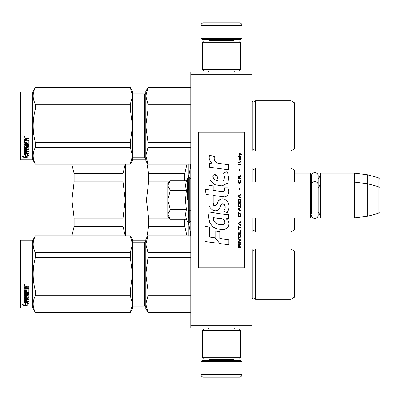 <?xml version="1.0" encoding="UTF-8"?>
<svg xmlns="http://www.w3.org/2000/svg" width="400" height="400" viewBox="0 0 400 400"><rect width="100%" height="100%" fill="white"/><g stroke="black" fill="none" stroke-linecap="round" stroke-linejoin="round"><path stroke-width="0.6" d="M252.16 72.16L252.16 74.715L190.795 74.715L190.795 72.16L252.16 72.16M252.16 325.285L190.795 325.285L190.795 327.84L252.16 327.84L252.16 74.715M190.795 325.285L190.795 74.715M294.345 173.155L310.455 173.155L310.455 217.9L252.16 217.9M310.455 173.155L310.965 173.665L310.965 217.385L310.455 217.9M319.915 182.615L320.425 182.1L320.425 173.155L319.915 173.665L319.915 217.385L320.425 217.9L320.425 182.1L354.43 182.1L354.43 217.9L320.425 217.9M320.425 173.155L354.43 173.155L354.43 182.1L367.215 183.67L367.215 216.33L354.43 217.9M380 189.06C380.525 188.995 379.89 188.175 378.105 186.59L378.105 177.64L367.215 174.725L367.215 183.67L378.105 186.59L378.105 213.41L367.215 216.33M380 200L380 200C380 214.11 380 214.11 380 200C380 185.89 380 185.89 380 200M380 191.05C380 176.94 380 176.94 380 191.05M169.99 218.825L167.785 216.62L167.785 183.38L169.985 181.18M169.975 181.19L167.785 185.505M167.785 214.495L170.355 219.19L186.385 219.19L185.45 214.535L186.385 209.595L185.45 200.285L186.385 190.405L185.45 185.465L186.385 180.81L170.355 180.81M187.36 200L187.36 178.125L187.36 200M167.785 185.71L170.355 190.405L167.785 199.8M186.385 190.405L170.355 190.405M167.785 200.2L170.355 209.595L167.785 214.29M186.385 209.595L170.355 209.595M170.355 219.19L169.975 218.81M241.93 38.41L201.025 38.41L202.045 39.43L240.91 39.43L241.93 38.41L241.93 25.37A2.555 2.555 -137.2 0 0 239.375 22.815L230.425 22.815M208.72 72.16L208.72 70.88M234.235 72.16L234.235 70.88M233.62 40.965L233.62 40.455L209.33 40.455L209.33 40.965M208.31 39.43A1.025 1.025 137.8 0 1 209.33 40.455M234.645 39.43A1.025 1.025 -137.8 0 0 233.62 40.455M201.025 38.41L201.025 25.37L241.93 25.37M212.53 22.815L203.58 22.815A2.555 2.555 137.2 0 0 201.025 25.37M203.58 22.815L239.375 22.815M201.025 361.59L241.93 361.59L240.91 360.57L202.045 360.57L201.025 361.59L201.025 374.63A2.555 2.555 42.8 0 0 203.58 377.185L212.53 377.185M234.235 327.84L234.235 329.12M208.72 327.84L208.72 329.12M209.33 359.035L209.33 359.545L233.62 359.545L233.62 359.035M234.645 360.57A1.025 1.025 -42.2 0 1 233.62 359.545M208.31 360.57A1.025 1.025 42.2 0 0 209.33 359.545M241.93 361.59L241.93 374.63L201.025 374.63M230.425 377.185L239.375 377.185A2.555 2.555 -42.8 0 0 241.93 374.63M239.375 377.185L203.58 377.185M202.3 42.245L203.58 40.965L239.375 40.965L240.655 42.245L202.3 42.245L202.3 69.6L240.655 69.6L239.375 70.88L203.58 70.88L202.3 69.6M240.655 69.6L240.655 42.245M240.655 357.755L239.375 359.035L203.58 359.035L202.3 357.755L240.655 357.755L240.655 330.4L202.3 330.4L203.58 329.12L239.375 329.12L240.655 330.4M202.3 330.4L202.3 357.755M310.965 214.83L311.45 213.175L311.45 184.9L311.45 186.825L310.965 185.17M310.965 176.22L311.45 177.88L311.45 175.955C311.245 171.63 318.36 171.635 318.15 175.955L318.15 215.1C318.36 219.42 311.245 219.42 311.45 215.1M311.45 175.955L311.45 184.9C311.245 180.58 318.36 180.58 318.15 184.9M291.025 249.09L291.025 299.205L294.345 297.285L294.345 251.01L291.025 249.09L255.485 249.09L255.485 299.205A2.045 2.045 0 0 0 252.25 298.6L252.16 298.695M132.5 242.19L144.775 242.19L144.775 306.11A1.025 1.025 -43.7 0 1 145.795 307.13A1.025 1.025 -43.7 0 0 144.775 306.11L132.5 306.11M255.485 249.09A2.045 2.045 0 0 1 252.25 249.695L252.25 298.6M130.285 312.5L35.365 312.5L32.785 308.025L20.51 308.025L20 307.515L20.51 308.025L20.51 240.27L32.785 240.27L32.785 308.025L35.365 312.5L130.285 312.4L132.5 304.055L132.5 308.665L130.285 312.4M291.025 100.795L291.025 150.91L294.345 148.99L294.345 102.715L291.025 100.795L255.485 100.795L255.485 150.91A2.045 2.045 0 0 0 252.25 150.305L252.16 150.4M132.5 93.89L144.775 93.89L144.775 157.815A1.025 1.025 -43.7 0 1 145.795 158.835A1.025 1.025 -43.7 0 0 144.775 157.815L132.5 157.815M255.485 100.795A2.045 2.045 0 0 1 252.25 101.4L252.25 150.305M132.5 155.76L132.5 125.82L130.285 109.135L130.285 104.32L132.5 95.975L132.5 91.335L130.285 87.5L35.365 87.5L32.785 91.975L32.785 159.73L35.365 164.205L130.285 164.105L132.5 155.76L132.5 160.37L130.285 164.105M20 159.22L20.51 159.73L20 159.22L20 92.485L20.51 91.975L32.785 91.975M252.16 231.32L252.195 231.28A2.045 2.045 0 0 1 255.485 231.83L255.485 217.9M252.16 168.68L252.195 168.72A2.045 2.045 0 0 0 255.485 168.17L291.025 168.17L294.345 170.085L294.345 182.1M255.485 231.83L291.025 231.83L294.345 229.915L294.345 217.9M291.025 231.83L291.025 217.9M291.025 182.1L291.025 168.17M255.485 182.1L255.485 168.17M188.5 177.145L190.455 167.375L190.455 164.205M190.455 167.375L190.795 167.375M190.455 235.795L190.455 232.625L190.795 232.625M188.24 177.225L188.24 164.205M188.24 217.9L188.24 214.535M188.24 214.25L188.24 210.225M188.24 189.775L188.24 185.75M188.24 185.465L188.24 182.1M188.505 222.855L190.455 232.625M188.24 235.795L188.24 222.775M71.905 164.57L71.905 235.795L74.12 226.365L74.12 218.125L71.905 200L74.12 181.875L74.12 173.635L71.905 164.57M125.225 235.795L123.015 226.365L123.015 218.125L125.23 200L123.015 181.875L123.015 173.635L74.12 173.635M123.015 173.635L125.225 164.205M123.015 226.365L74.12 226.365M123.015 218.125L74.12 218.125M123.015 181.875L74.12 181.875M125.595 235.795L125.595 164.205M146.05 239.19L146.05 160.81M169.29 218.125L148.635 218.125L146.42 200L148.635 181.875L148.635 173.635L146.635 161.82M146.635 238.18L148.635 226.365L148.635 218.125M184.745 180.81L184.745 173.635L148.635 173.635M169.29 181.875L148.635 181.875M184.745 173.635L186.955 164.205L186.96 179.225M186.96 220.775L186.96 235.795L184.745 226.365L148.635 226.365M184.745 219.19L184.745 226.365M291.025 299.205L255.485 299.205A2.045 2.045 0 0 0 253.645 298.055M148.01 235.895L145.795 244.255L145.795 239.63L148.01 235.795L190.795 235.895M145.795 244.255L148.01 252.615L148.01 257.43L145.795 274.15L145.795 244.255L146.085 241.32M146.085 268.285L145.795 274.15L148.01 290.865L148.01 295.68L190.795 295.68M148.01 290.865L190.795 290.865M148.01 312.4L145.795 308.665L145.795 304.04L148.01 312.4L190.795 312.4M148.01 295.68L145.795 304.04L146.085 301.11M148.01 252.615L190.795 252.615M144.775 242.19A1.025 1.025 -136.3 0 0 145.795 241.165M145.795 274.15L145.795 304.04M148.01 257.43L190.795 257.43M253.645 250.24A2.045 2.045 0 0 1 252.25 249.695L252.16 249.6M32.785 240.27L35.365 235.795L130.285 235.795L132.5 239.63L132.5 244.24L130.285 235.795M33.97 249.25L35.365 252.615L130.285 252.615L132.5 244.24M132.5 304.055L132.5 274.115L130.285 257.43L130.285 252.615M132.5 274.115L132.5 244.27M132.5 304.025L130.285 295.68L130.285 290.865L132.5 274.18M35.365 312.4C32.44 306.825 32.44 301.255 35.365 295.68L35.365 290.865L130.285 290.865M35.365 290.865C32.44 279.72 32.44 268.575 35.365 257.43L130.285 257.43M35.365 257.43L35.365 252.615C32.44 247.04 32.44 241.47 35.365 235.895L130.285 235.895M35.365 295.68L130.285 295.68M25.575 302.495L25.575 302.93L23.835 302.375L27.08 302.375L28.715 303.88L27.135 303.415L27.135 305.71L25.575 305.34L25.575 302.495L25.185 302.375M27.135 305.235L25.575 304.87M27.08 302.04L23.915 301.95M27.135 302.97L27.135 303.415L27.135 302.97L27.975 303.22M25.395 302.875L24.825 302.375M25.395 304.915L25.395 302.985L23.835 302.49L23.835 304.53M23.835 302.49L23.835 305L22.225 304.575L23.86 305.79L27.135 305.79L25.395 305.385L25.395 302.985M25.395 305.315L23.86 305.315L23.155 304.82M23.86 305.79L23.86 305.315M26.675 291.655L26.675 290.365L26.675 291.925L27.925 291.79L27.925 289.14L23.835 289L23.835 286.625L24.23 286.22L25.65 286.22L26.24 286.82L26.825 286.22L28.875 286.22L28.875 286.98L27.07 286.98L26.675 287.57L27.07 286.98M27.925 289.14L23.835 289.225L23.835 286.625M28.875 292.17L28.875 288.875L28.875 292.445L28.475 292.785L24.78 292.785L24.78 292.505L28.475 292.505L28.875 292.17M28.875 293.58L28.875 294.36L24.78 294.36L24.78 294.055L28.875 294.055L28.875 293.58L24.78 293.58L24.78 292.785M26.675 298.015L28.875 297.74L28.875 295.155L28.875 298.105L26.675 298.38L26.675 299.24L28.875 299.48L24.78 299.48L24.78 299.87L24.78 299.48M25.73 301.07L25.73 300.115L25.73 301.485L24.78 301.39L24.78 299.87L28.875 299.87L28.875 299.24M26.675 299.725L25.73 299.87M26.675 301.07L26.675 300.115L25.73 300.115M28.875 301.485L28.875 302.04L23.835 301.81L23.835 298.105L23.835 301.39L28.875 301.615L26.675 301.485L26.675 300.115M27.925 295.725L26.675 295.725L26.675 295.4L27.925 295.4L27.775 297.82L24.23 297.82L23.835 298.105M26.675 295.725L26.675 297.04L26.275 297.33L24.23 297.33L23.835 296.695L23.835 289.945L23.835 297.04L24.23 297.33M26.675 296.695L24.23 296.98M24.78 298.49L25.73 298.38L25.73 299.24L24.78 299.135L24.78 298.12L24.78 298.76M24.78 287.33L24.78 288.495L25.73 288.495L25.73 287.175L24.78 287.33M25.73 286.98L24.78 287.13M25.73 298.38L25.73 298.015L24.78 298.12M25.73 291.655L25.73 290.365L25.73 291.925L24.935 291.925L24.78 289.945L23.835 289.945M24.78 291.52L24.78 289.945M25.73 296.16L25.73 295.155L26.125 294.84L28.475 294.84L28.875 295.155M24.475 284.205L25.115 284.89L24.475 285.56L23.835 284.89L24.475 284.205M25.11 284.805L24.475 285.39L23.84 284.805M27.07 287.175L28.875 287.175L28.875 286.22M28.875 288.875L28.475 288.495L26.675 288.495L26.675 287.57M25.73 295.155L25.73 296.495L24.78 296.495L24.78 294.36M26.675 290.365L25.73 290.365M20 307.515L20 240.78L20.51 240.27M24.595 284.765L24.92 284.605L24.595 284.765M294.63 274.15L294.365 289.32L294.345 258.965L294.63 274.15L294.365 258.975M291.025 150.91L255.485 150.91A2.045 2.045 0 0 0 253.645 149.76M148.01 87.6L145.795 95.96L145.795 91.335L148.01 87.5L190.795 87.6M145.795 95.96L148.01 104.32L148.01 109.135L145.795 125.85L145.795 95.96L146.085 93.025M146.085 119.985L145.795 125.85L148.01 142.57L148.01 147.385L190.795 147.385M148.01 142.57L190.795 142.57M148.01 164.105L145.795 160.37L145.795 155.745L148.01 164.105L190.795 164.105M148.01 147.385L145.795 155.745L146.085 152.81M148.01 104.32L190.795 104.32M144.775 93.89A1.025 1.025 -136.3 0 0 145.795 92.87M145.795 125.85L145.795 155.745M148.01 109.135L190.795 109.135M253.645 101.945A2.045 2.045 0 0 1 252.25 101.4L252.16 101.305M132.5 91.335L130.285 87.5L132.5 95.945M20 92.485L20.51 91.975L20.51 159.73L32.785 159.73L35.365 164.205L130.285 164.205M33.97 100.955L35.365 104.32L130.285 104.32M132.5 125.82L132.5 95.975M132.5 155.73L130.285 147.385L130.285 142.57L132.5 125.885M35.365 164.105C32.44 158.53 32.44 152.96 35.365 147.385L35.365 142.57L130.285 142.57M35.365 142.57C32.44 131.425 32.44 120.28 35.365 109.135L130.285 109.135M35.365 109.135L35.365 104.32C32.44 98.745 32.44 93.175 35.365 87.6L130.285 87.6M35.365 147.385L130.285 147.385M25.575 154.2L25.575 154.635L23.835 154.08L27.08 154.08L28.715 155.585L27.135 155.12L27.135 157.415L25.575 157.045L25.575 154.2L25.185 154.08M27.135 156.94L25.575 156.575M27.08 153.745L23.915 153.655M27.135 154.675L27.135 155.12L27.135 154.675L27.975 154.92M25.395 154.58L24.825 154.08M25.395 156.62L25.395 154.69L23.835 154.195L23.835 156.235M23.835 154.195L23.835 156.7L22.225 156.28L23.86 157.495L27.135 157.495L25.395 157.09L25.395 154.69M25.395 157.02L23.86 157.02L23.155 156.525M23.86 157.495L23.86 157.02M26.675 143.36L26.675 142.07L26.675 143.63L27.925 143.495L27.925 140.845L23.835 140.705L23.835 138.33L24.23 137.925L25.65 137.925L26.24 138.525L26.825 137.925L28.875 137.925L28.875 138.685L27.07 138.685L26.675 139.275L27.07 138.685M27.925 140.845L23.835 140.93L23.835 138.33M28.875 143.875L28.875 140.58L28.875 144.15L28.475 144.49L24.78 144.49L24.78 144.21L28.475 144.21L28.875 143.875M28.875 145.285L28.875 146.065L24.78 146.065L24.78 145.76L28.875 145.76L28.875 145.285L24.78 145.285L24.78 144.49M26.675 149.72L28.875 149.445L28.875 146.86L28.875 149.81L26.675 150.085L26.675 150.945L28.875 151.185L24.78 151.185L24.78 151.57L24.78 151.185M25.73 152.775L25.73 151.82L25.73 153.185L24.78 153.095L24.78 151.57L28.875 151.57L28.875 150.945M26.675 151.43L25.73 151.57M26.675 152.775L26.675 151.82L25.73 151.82M28.875 153.185L28.875 153.745L23.835 153.515L23.835 149.81L23.835 153.095L28.875 153.32L26.675 153.185L26.675 151.82M27.925 147.43L26.675 147.43L26.675 147.105L27.925 147.105L27.775 149.525L24.23 149.525L23.835 149.81M26.675 147.43L26.675 148.745L26.275 149.035L24.23 149.035L23.835 148.4L23.835 141.65L23.835 148.745L24.23 149.035M26.675 148.4L24.23 148.685M24.78 150.195L25.73 150.085L25.73 150.945L24.78 150.84L24.78 149.825L24.78 150.465M24.78 139.035L24.78 140.2L25.73 140.2L25.73 138.88L24.78 139.035M25.73 138.685L24.78 138.835M25.73 150.085L25.73 149.72L24.78 149.825M25.73 143.36L25.73 142.07L25.73 143.63L24.935 143.63L24.78 141.65L23.835 141.65M24.78 143.225L24.78 141.65M25.73 147.865L25.73 146.86L26.125 146.545L28.475 146.545L28.875 146.86M24.475 135.91L25.115 136.595L24.475 137.265L23.835 136.595L24.475 135.91M25.11 136.51L24.475 137.095L23.84 136.51M27.07 138.88L28.875 138.88L28.875 137.925M28.875 140.58L28.475 140.2L26.675 140.2L26.675 139.275M25.73 146.86L25.73 148.2L24.78 148.2L24.78 146.065M26.675 142.07L25.73 142.07M24.595 136.47L24.92 136.31L24.595 136.47M294.63 125.85L294.365 141.025L294.345 110.67L294.63 125.85L294.365 110.68M241.525 155.02L241.525 154.485L238.915 152.7L238.915 153.235L240.055 154.04L238.915 155.02L238.915 155.555L240.435 154.305L241.525 155.02M240.655 247.3L240.655 246.765L239.51 246.765L239.51 245.245L240.655 244.53L240.655 243.905L239.4 244.71L239.075 244.085L238.53 244.085L238.15 244.71L238.095 247.3L240.655 247.3M238.095 243.19L240.655 243.19L240.655 242.655L238.095 242.655L238.095 243.19M238.095 241.94L240.655 240.51L240.655 239.795L238.095 238.37L238.095 238.905L240.325 240.155L238.095 241.405L238.095 241.94M238.095 235.51L238.475 237.385L238.965 237.655L240.275 237.385L240.655 236.225L240.275 234.35L238.695 234.17L238.095 235.51M238.095 232.83L238.095 233.365L240.655 233.365L240.655 230.15L240.325 230.15L240.325 232.83L238.095 232.83M240.655 222.29L240.655 221.75L238.095 223.18L238.095 223.895L240.655 225.325L240.655 224.79L240 224.43L240 222.645L240.655 222.29M240.275 213.445L239.785 213.175L238.475 213.445L238.095 216.75L240.655 216.75L240.275 213.445M238.475 212.46L238.095 211.66L238.475 212.46M238.095 209.515L240.655 210.945L240.655 210.405L240 210.05L240 208.265L240.655 207.905L240.655 207.37L238.095 208.8L238.095 209.515M240.49 203.705L239.785 203.08L238.475 203.35L238.095 206.655L240.655 206.655L240.49 203.705M240.49 199.42L239.785 198.795L238.475 199.06L238.095 202.365L240.655 202.365L240.49 199.42M239.73 189.505L239.73 188.255L239.455 188.255L239.455 189.505L239.73 189.505M238.095 164.4L240.655 164.4L240.655 163.865L238.095 163.865L238.095 164.4M240.6 158.415L240.655 157.435L239.185 157.7L238.915 159.22L239.24 160.29L239.24 158.15L239.51 158.06L239.565 159.575L240 160.29L240.545 159.935L240.6 158.415M238.37 226.04L238.095 226.04L238.095 229.435L238.37 229.435L238.37 228.005L240.655 228.005L240.655 227.47L238.37 227.47L238.37 226.04M240.655 194.505L238.095 195.935L238.095 196.65L240.655 198.08L240.655 197.545L240 197.185L240 195.4L240.655 195.04L240.655 194.505M240.22 162.435L240.655 161.185L240.11 161.99L239.13 161.99L238.915 161.005L238.915 161.99L238.475 161.99L238.475 162.435L238.915 162.435L238.915 163.15L239.13 162.435L240.22 162.435M240.275 179.855L240 179.765L240.275 182.18L239.785 182.715L238.585 182.445L238.75 179.765L238.26 180.215L238.15 182.27L238.695 183.16L239.785 183.25L240.49 182.625L240.655 181.015L240.275 179.855M240.655 178.515L239.51 178.515L239.51 176.995L240.655 176.28L240.655 175.655L239.4 176.46L239.075 175.835L238.53 175.835L238.15 176.46L238.095 179.05L240.655 179.05L240.655 178.515M239.73 170.655L239.73 169.405L239.455 169.405L239.455 170.655L239.73 170.655M240.655 156.72L240.655 156.27L238.095 156.27L238.095 156.72L240.655 156.72M219.975 163.65C215.45 163.075 213.58 160.715 214.36 156.565L209.6 155.205C208.57 158.43 209.46 161.07 212.275 163.13L209.35 163.29L209.565 167.21L228.68 169.845L228.68 164.785L218.2 163.28M226.74 171.675L223.585 173.07L226.74 171.675L228.175 174.155M213.175 203.07L213.175 195.45L222.265 196.635C227.695 198.4 230.565 191.805 227.655 187.795L224.105 187.795C225.335 190.195 224.715 191.48 222.25 191.645L213.17 190.375L213.17 185.95L209.02 185.235L209.02 189.84L205 189.29L206.25 194.445L209.02 194.825L209.02 203.07C207.92 208.875 216.9 214.37 219.7 207.855C220.64 204.425 222.315 203.36 224.735 204.655C225.585 206.98 225.215 209.13 223.62 211.1L227.125 212.64C230.385 207.255 229.59 202.78 224.735 199.22C221.23 198.14 218.815 199.325 217.495 202.775C217.45 206.11 212.55 207.185 213.175 203.07L214.195 205.81M225.995 214.415L219.76 213.78L209.26 212.03C207.29 219.63 210.855 229.23 219.975 229.22C226.75 232.015 232.825 222.78 225.995 218.76L228.71 218.605L228.71 214.415L225.995 214.415M215.1 230.83L215.1 237.85L219.795 243.555L228.88 244.795L228.88 239.735L219.795 238.48L219.795 231.64L215.1 230.83M204.975 241.525L215.055 242.905L215.055 237.845L209.67 237.085L209.67 227.12L204.975 226.305L204.975 241.525M244.49 132.245L198.465 132.245L198.465 267.755L244.49 267.755L244.49 132.245M217.075 162.86L216.125 162.265M214.59 160.815L214.06 159.48M209.32 159.15L209.555 159.805M223.585 173.07L224.95 178.82M224.17 180.285L223.145 180.83M209.845 180L214.815 184.71L222.005 185.91L228.04 182.94L228.68 175.83M227.125 212.64L228.81 208.78M229 205.825L228.78 204.17M227.54 201.405L227.04 200.775M220.985 198.945L218.54 200.845M216.625 204.675L216.05 205.525M215.795 205.745L215.25 205.98M219.27 208.745L220.39 206.625M221.375 204.7L221.66 204.32M222.125 203.925L222.745 203.685M222.95 203.66L225.165 205.8M225.2 207.105L224.985 208.37M209.67 206.505L210.155 207.575M211.915 209.655L212.95 210.27M214.62 210.76L215.405 210.83M217.29 210.515L218.41 209.8M224.105 187.795L224.67 189.315M223.825 191.5L222.84 191.675M222.97 196.71L223.785 196.75M225.125 196.685L226.13 196.4M227.26 195.75L227.915 195.105M228.535 193.665L228.75 191.675M221.825 214.07L220.165 213.84M224.445 229.21L226.14 228.74M228.24 226.97L228.66 226.055M228.99 224.185L228.965 223.37M228.82 222.45L227.755 220.305M209.125 215.75L208.94 218.11M209.305 221.28L210.175 223.54M214.08 227.43L215.06 227.945M217.425 180.58L215.885 180.15M213.875 179.03L212.915 177.265M212.88 177.08L212.91 175.815M214.42 174.55L215.34 174.705M216.335 175.31L217.04 176.405M217.385 177.295L217.705 178.435M219.975 218.555C224.23 217.71 227.485 224.815 221.745 224.55C216.32 224.765 213.52 222.46 213.35 217.64L221.27 218.815M222.995 219.445L223.435 219.7M224.55 220.63L224.93 221.445M225.005 222.105L224.955 222.505M224.93 222.96L224.13 224M222.685 224.545L222.35 224.565M220.92 224.465L219.055 224.2M217.74 223.905L215.69 223.135M214.21 222L213.365 220.37M213.245 219.4L213.28 218.31M239.185 246.765L238.37 246.765L238.695 244.53L239.13 244.8L239.185 246.765M238.425 235.51L238.75 234.705L240 234.705L240.325 235.51L240.165 236.85L238.75 237.03L238.425 235.51M239.785 222.735L239.785 224.345L238.315 223.54L239.785 222.735M238.425 214.605L238.75 213.8L240 213.8L240.325 216.215L238.425 216.215L238.425 214.605M239.785 208.355L239.785 209.96L238.315 209.155L239.785 208.355M238.425 204.51L238.75 203.705L240 203.705L240.325 206.12L238.425 206.12L238.425 204.51M238.425 200.225L238.75 199.42L240 199.42L240.325 201.83L238.425 201.83L238.425 200.225M240.055 158.06L240.435 158.865L240.22 159.845L239.73 159.04L239.73 158.06L240.055 158.06M239.785 195.49L239.785 197.095L238.315 196.295L239.785 195.49M239.185 178.515L238.37 178.515L238.695 176.28L239.13 176.55L239.185 178.515M218.055 180.675C214.125 180.31 212.55 178.405 213.34 174.96C216.57 174.76 218.14 176.665 218.055 180.675M186.385 180.81L187.36 178.125L189.26 177.115L189.26 222.885L190.795 221.35M188.8 177.115L188.8 222.885L189.26 222.885M252.195 231.28L252.195 217.9M252.195 182.1L252.195 168.72M28.475 292.785L28.475 292.505M26.275 297.33L26.275 296.98M28.475 144.49L28.475 144.21M26.275 149.035L26.275 148.685M318.15 179L319.915 176.22M367.215 174.725L354.43 173.155M378.105 177.64C379.89 179.225 380.525 180.05 380 180.11M189.26 210.225L190.795 210.225M252.16 182.1L310.455 182.1L310.965 182.615M318.15 187.95L319.915 185.17M318.15 212.05L319.915 214.83M378.105 213.41C379.89 211.825 380.525 211.005 380 210.94M189.26 177.115L190.795 178.65M186.385 219.19L187.36 221.875L188.8 222.885M132.5 159.73L145.795 159.73M132.5 240.27L145.795 240.27M190.795 312.5L148.01 312.5M190.795 235.795L148.01 235.795M27.925 295.495L26.675 295.495M190.795 164.205L148.01 164.205M190.795 87.5L148.01 87.5M27.925 147.2L26.675 147.2"/></g></svg>
